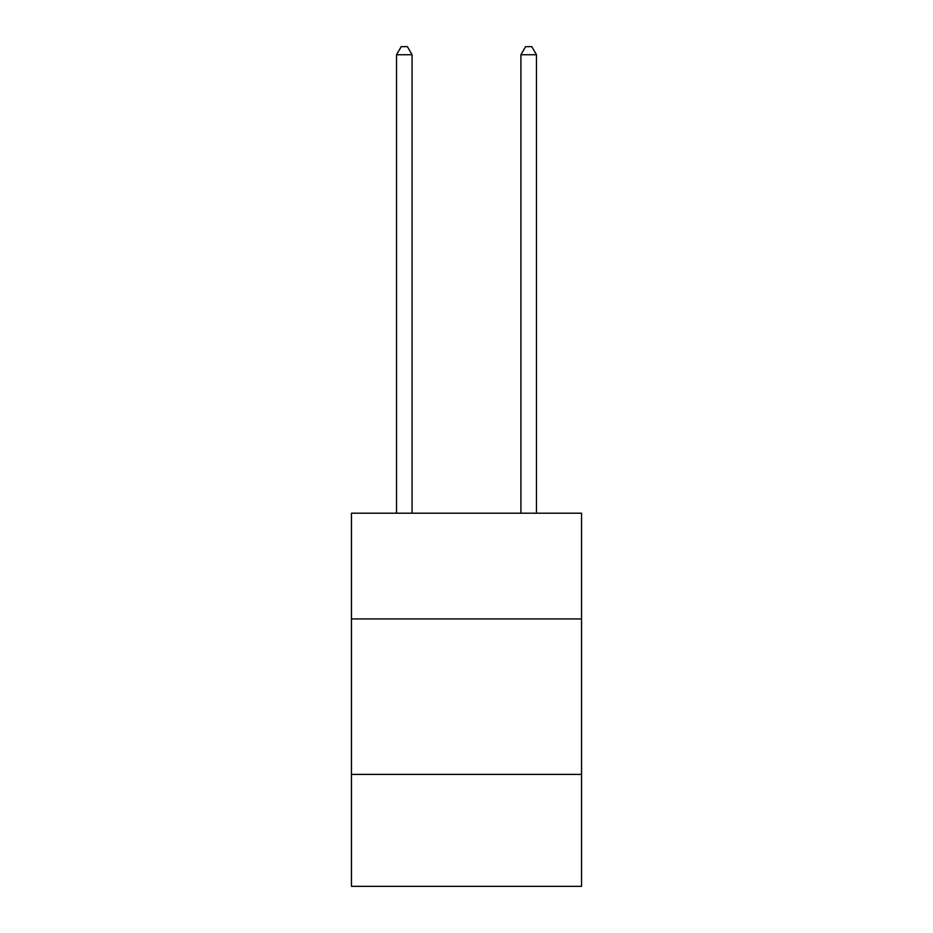 <?xml version="1.0" encoding="UTF-8"?>
<svg xmlns="http://www.w3.org/2000/svg" width="933" height="933" viewBox="0 0 933 933"><rect width="100%" height="100%" fill="white"/><g stroke="black" fill="none" stroke-linecap="round" stroke-linejoin="round"><path stroke-width="1.4" d="M581.551 618.929L581.551 513.208L351.449 513.208L351.449 618.929L581.551 618.929L581.551 886.35L351.449 886.35L351.449 618.929M581.551 774.402L351.449 774.402M412.083 513.208L412.083 54.732L396.537 54.732L396.537 513.208M396.537 54.732L401.202 46.65L407.418 46.65L412.083 54.732M536.463 513.208L536.463 54.732L520.917 54.732L520.917 513.208M520.917 54.732L525.582 46.65L531.798 46.65L536.463 54.732"/></g></svg>
